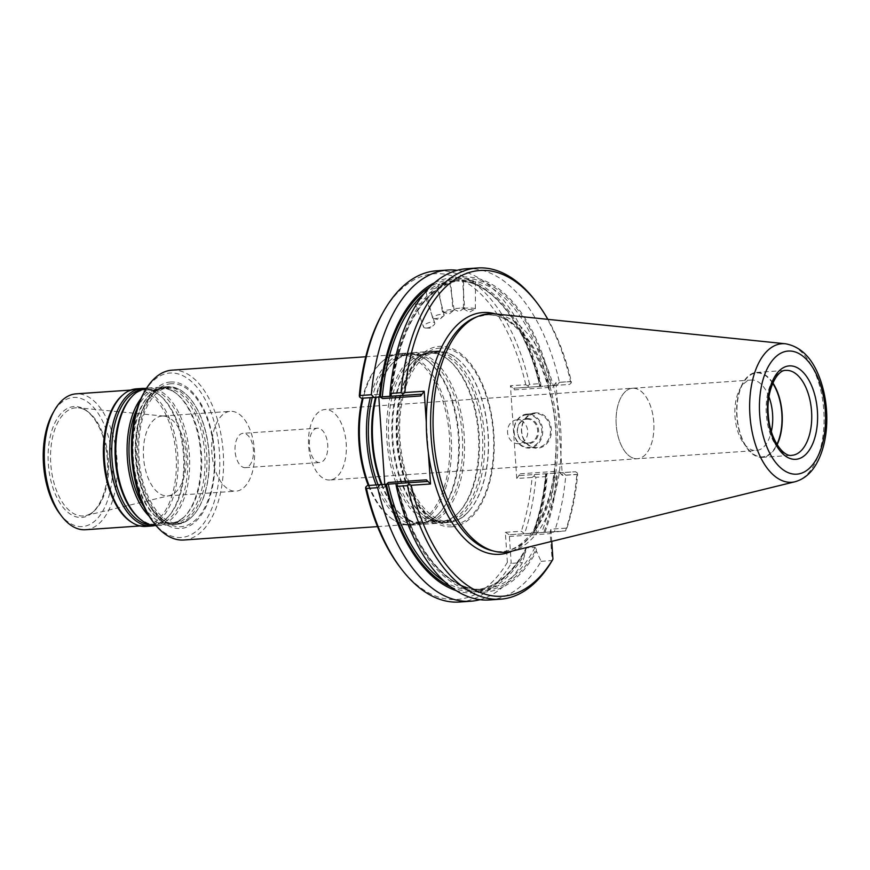 <?xml version="1.0" encoding="UTF-8"?>
<svg xmlns="http://www.w3.org/2000/svg" width="870" height="870" viewBox="0 0 870 870"><rect width="100%" height="100%" fill="white"/><g stroke="black" fill="none" stroke-linecap="round" stroke-linejoin="round"><path stroke-width="0.65" stroke-dasharray="4.35 3.26" d="M152.457 521.01A82.411 43.913 86 0 0 218.816 479.914A82.411 43.913 86 0 0 170.031 373.023A82.411 43.913 86 0 0 143.626 393.283M170.64 381.995A73.406 39.117 86 0 0 144.322 494.084A73.406 39.117 86 0 0 211.932 489.636A73.406 39.117 86 0 0 170.64 381.995M432.749 351.284A85.978 45.816 86 0 0 432.673 351.284A85.978 45.816 86 0 0 413.119 361.474A85.978 45.816 86 0 0 392.892 440.22A85.978 45.816 86 0 0 423.766 515.442A85.978 45.816 86 0 0 444.526 522.837A85.978 45.816 86 0 0 484.318 433.978A85.978 45.816 86 0 0 432.749 351.284M436.414 351.034A85.978 45.816 -94 0 1 459.153 360.191A85.978 45.816 -94 0 1 487.972 433.651A85.978 45.816 -94 0 1 469.539 510.385A85.978 45.816 -94 0 1 448.191 522.587A85.978 45.816 -94 0 1 448.104 522.598A85.978 45.816 -94 0 1 396.546 439.894A85.978 45.816 -94 0 1 436.327 351.034A85.978 45.816 -94 0 1 436.414 351.034M426.833 351.687A85.978 45.816 86 0 0 426.757 351.697A85.978 45.816 86 0 0 386.976 440.633A85.978 45.816 86 0 0 438.61 523.251A85.978 45.816 86 0 0 458.153 513.072A85.978 45.816 86 0 0 478.391 434.315A85.978 45.816 86 0 0 447.517 359.092A85.978 45.816 86 0 0 426.833 351.687M382.039 484.568A85.978 45.816 86 0 0 403.647 516.834A85.978 45.816 86 0 0 424.408 524.229A85.978 45.816 86 0 0 464.188 435.37A85.978 45.816 86 0 0 412.63 352.676A85.978 45.816 86 0 0 412.554 352.676A85.978 45.816 86 0 0 393.001 362.866A85.978 45.816 86 0 0 376.166 397.296M376.123 484.971A85.978 45.816 86 0 0 418.492 524.643A85.978 45.816 86 0 0 438.034 514.464A85.978 45.816 86 0 0 458.272 435.707A85.978 45.816 86 0 0 427.398 360.484A85.978 45.816 86 0 0 406.714 353.079A85.978 45.816 86 0 0 406.627 353.089A85.978 45.816 86 0 0 370.261 397.677M369.021 485.46A85.978 45.816 86 0 0 394.36 520.412A85.978 45.816 86 0 0 411.379 525.132A85.978 45.816 86 0 0 451.171 436.272A85.978 45.816 86 0 0 399.613 353.568A85.978 45.816 86 0 0 399.526 353.579A85.978 45.816 86 0 0 383.311 360.593A85.978 45.816 86 0 0 363.16 398.145M368.304 485.514A85.129 45.36 86 0 0 393.229 519.694A85.129 45.36 86 0 0 410.085 524.371A85.129 45.36 86 0 0 449.475 436.392A85.129 45.36 86 0 0 398.416 354.503A85.129 45.36 86 0 0 398.34 354.514A85.129 45.36 86 0 0 382.289 361.463A85.129 45.36 86 0 0 362.442 398.199M183.798 540.009A85.129 45.36 86 0 0 223.188 452.03A85.129 45.36 86 0 0 172.14 370.142M451.856 526.796A90.436 48.187 -94 0 1 400.983 394.208A90.436 48.187 -94 0 1 484.275 388.716A90.436 48.187 -94 0 1 451.856 526.796M632.588 388.248A35.333 18.825 86 0 0 632.555 388.248A35.333 18.825 86 0 0 616.21 424.756A35.333 18.825 86 0 0 637.395 458.74A35.333 18.825 -94 0 1 616.21 424.756A35.333 18.825 -94 0 1 632.555 388.248A35.333 18.825 -94 0 1 632.588 388.237A35.333 18.825 -94 0 1 653.783 422.222A35.333 18.825 -94 0 1 637.427 458.74A35.333 18.825 -94 0 1 637.395 458.74A35.333 18.825 86 0 0 637.427 458.74A35.333 18.825 86 0 0 653.783 422.222A35.333 18.825 86 0 0 632.588 388.248M768.96 396.851A35.333 18.825 86 0 0 751.386 380.038A35.333 18.825 86 0 0 751.354 380.038A35.333 18.825 86 0 0 740.065 388.716A35.333 18.825 86 0 0 743.85 443.482A35.333 18.825 86 0 0 756.226 450.529A35.333 18.825 86 0 0 771.353 431.455M772.701 383.311A42.054 22.413 86 0 0 756.606 372.936A42.054 22.413 86 0 0 743.132 383.278A42.054 22.413 86 0 0 747.635 448.452A42.054 22.413 86 0 0 776.921 444.352M772.864 382.941A42.565 22.685 86 0 0 756.574 372.425A42.565 22.685 86 0 0 756.53 372.425A42.565 22.685 86 0 0 736.836 416.458A42.565 22.685 86 0 0 762.403 457.359A42.565 22.685 86 0 0 777.127 444.7M516.813 419.873A11.919 10.081 -93.8 0 0 507.558 432.444A11.919 10.081 -93.8 0 0 518.411 443.656A11.919 10.081 -93.8 0 0 527.688 431.107A11.919 10.081 -93.8 0 0 516.845 419.873A11.919 10.081 -93.8 0 0 516.813 419.873L526.796 419.22A11.919 10.081 -93.8 0 0 517.519 431.792A11.919 10.081 -93.8 0 0 528.362 443.004A11.919 10.081 -93.8 0 0 537.649 430.443A11.919 10.081 -93.8 0 0 526.796 419.22A11.919 10.081 -93.8 0 0 526.774 419.22M527.089 418.513A12.604 10.658 -93.8 0 0 519.162 438.012A12.604 10.658 -93.8 0 0 537.584 436.74A12.604 10.658 -93.8 0 0 527.089 418.513M511.158 551.33A119.505 63.684 86 0 0 560.65 428.627A119.505 63.684 86 0 0 494.747 313.896M526.828 414.783A16.345 13.833 -93.8 0 0 516.552 440.068A16.345 13.833 -93.8 0 0 540.444 438.415A16.345 13.833 -93.8 0 0 526.828 414.783M426.561 328.023A5.96 2.36 160.3 0 1 425.832 328.044A5.96 2.36 160.3 0 1 423.559 327.055A5.96 2.36 160.3 0 1 426.333 323.738A5.96 2.36 160.3 0 1 434.782 323.042A5.96 2.36 160.3 0 1 433.641 325.239A5.96 2.36 160.3 0 1 426.561 328.023M435.489 318.605A5.96 1.631 165.7 0 1 433.467 318.518A5.96 1.631 165.7 0 1 432.586 317.941A5.96 1.631 165.7 0 1 435.663 315.614A5.96 1.631 165.7 0 1 444.135 314.994A5.96 1.631 165.7 0 1 443.635 315.919A5.96 1.631 165.7 0 1 435.489 318.605M445.244 312.047A5.96 0.87 170.7 0 1 442.623 311.949A5.96 0.87 170.7 0 1 442.406 311.764A5.96 0.87 170.7 0 1 445.69 310.438A5.96 0.87 170.7 0 1 454.173 309.851A5.96 0.87 170.7 0 1 454.031 310.09A5.96 0.87 170.7 0 1 445.244 312.047M455.565 308.513L464.667 307.741L455.565 308.513M466.211 308.1A5.96 0.707 -179.6 0 0 463.438 308.676A5.96 0.707 -179.6 0 0 463.558 308.828A5.96 0.707 -179.6 0 0 466.875 309.35A5.96 0.707 -179.6 0 0 475.237 308.904A5.96 0.707 -179.6 0 0 475.357 308.763A5.96 0.707 -179.6 0 0 472.269 308.121A5.96 0.707 -179.6 0 0 466.211 308.1M527.144 414.076A17.03 14.409 -93.8 0 0 513.931 432.031A17.03 14.409 -93.8 0 0 529.428 448.05A17.03 14.409 -93.8 0 0 542.684 430.117A17.03 14.409 -93.8 0 0 527.187 414.076A17.03 14.409 -93.8 0 0 527.144 414.076L534.974 413.565A17.03 14.409 -93.8 0 0 534.93 413.565A17.03 14.409 -93.8 0 0 521.717 431.52A17.03 14.409 -93.8 0 0 537.214 447.539A17.03 14.409 -93.8 0 0 550.471 429.606A17.03 14.409 -93.8 0 0 534.974 413.565M417.741 299.78C422.189 297.866 425.017 297.671 426.224 299.193L434.782 323.042M432.586 317.941L425.995 292.081C427.105 293.266 429.932 293.07 434.478 291.493A154.936 82.563 -94 0 0 426.224 299.193L423.418 302.39C419.035 304.478 416.219 304.674 414.936 302.978M424.19 293.56A154.936 82.563 86 0 1 425.995 292.081L429.073 289.775C433.673 288.383 436.49 288.188 437.556 289.199L444.135 314.994M437.425 289.46L449.757 282.783A154.936 82.563 -94 0 1 459.121 280.444L450.638 281.032L459.251 280.423L449.725 282.837L441.275 283.37L437.991 284.697C438.98 285.349 441.808 285.153 446.473 284.109A154.936 82.563 -94 0 0 437.556 289.199L434.478 291.493M454.031 280.695L454.042 280.695A154.936 82.563 86 0 1 463.623 281.162L472.105 280.575L475.542 281.238C474.661 281.913 471.834 282.108 467.059 281.826L454.031 280.695M539.748 386.476C527.47 330.524 497.346 287.97 466.472 281.728L467.059 281.826A154.936 82.563 86 0 1 540.368 386.432L551.645 385.66A157.905 84.151 86 0 0 463.199 277.084A157.905 84.151 86 0 0 390.293 396.274M466.45 268.743A166.007 88.457 86 0 1 559.443 382.3L570.513 381.528A166.007 88.457 86 0 0 535.648 301.096M479.935 599.68A166.007 88.457 86 0 0 522.435 562.607L525.676 551.928A157.905 84.151 86 0 1 456 590.545M450.877 586.956A156.295 83.292 86 0 0 525.534 549.807L525.676 551.928M525.534 549.807L526.557 547.937L535.039 547.35L536.312 549.068A156.295 83.292 -94 0 1 397.133 483.524L396.241 483.589A157.905 84.151 86 0 0 536.453 551.178L536.312 549.068M444.07 581.193A154.936 82.563 86 0 0 474.998 589.86C494.976 588.131 511.897 574.363 525.763 548.546L526.557 547.937A154.936 82.563 86 0 1 474.998 589.86L483.481 589.273A154.936 82.563 -94 0 1 396.742 483.557L396.241 483.589M489.331 599.963A166.007 88.457 86 0 0 541.107 561.324L536.453 551.178M541.107 561.324L552.178 560.552L550.112 532.44L550.895 529.145L566.892 528.09L565.489 530.928A166.007 88.457 86 0 0 576.854 474.487L577.386 473.03L577.658 474.324L562.324 475.335L558.29 471.17L560.748 472.714L575.538 471.736L556.702 473.03A156.295 83.292 -94 0 1 543.793 532.407L533.016 533.147A156.295 83.292 86 0 0 545.925 473.769L546.817 473.715A157.905 84.151 86 0 1 534.136 533.071L533.201 533.136A154.936 82.563 86 0 0 546.317 473.737L556.702 473.03M543.793 532.407L554.418 531.69A166.007 88.457 86 0 0 565.783 475.248L576.854 474.487M554.418 531.69L565.489 530.928L550.112 532.44M544.924 532.331A157.905 84.151 86 0 0 557.594 472.965M563.097 472.595L565.783 475.248M534.136 533.071L535.746 532.984A166.007 88.457 86 0 0 547.11 476.542L546.817 473.715M575.538 471.736L577.386 473.03M551.732 541.39L550.895 529.145M566.892 528.09A163.277 87.011 86 0 0 577.658 474.324M571.329 381.571L571.242 382.898L569.589 384.431L554.788 385.399L552.57 387.259L556.006 382.582L571.329 381.571A163.277 87.011 86 0 0 547.893 319.355M571.242 382.898L570.513 381.528M559.443 382.3L557.148 385.29L569.589 384.431M434.728 282.652A157.905 84.151 86 0 1 540.868 386.4L539.976 386.465A156.295 83.292 86 0 0 430.15 286.915M423.418 302.39A154.936 82.563 -94 0 0 390.793 396.252L391.185 396.22A156.295 83.292 -94 0 1 463.318 278.683A156.295 83.292 -94 0 1 550.753 385.714M551.645 385.66L557.148 385.29M540.868 386.4L540.77 383.583A166.007 88.457 86 0 0 457.174 270.32M428.399 453.063L426.3 422.2M386.41 484.275L367.379 485.569M459.447 602.029A166.007 88.457 86 0 0 511.223 563.39L522.435 562.607M399.787 566.892A163.277 87.011 86 0 0 507.384 562.303L511.223 563.39L509.385 536.464L510.168 534.702L535.746 532.984M507.384 562.303L505.339 532.299L521.326 531.244L524.523 533.756A166.007 88.457 86 0 0 535.887 477.315L547.11 476.542M547.165 473.704L519.781 475.542L520.195 473.802L516.758 478.478L532.092 477.467A163.277 87.011 86 0 1 521.326 531.244M535.887 477.315L534.039 476.02L534.572 474.574M556.006 382.582L562.324 475.335M535.246 412.858A17.704 14.986 -93.8 0 0 524.11 440.253A17.704 14.986 -93.8 0 0 550.003 438.469A17.704 14.986 -93.8 0 0 535.246 412.858M516.758 478.478L510.44 385.736L514.474 389.89L513.833 388.227L541.205 386.389M528.623 387.259L527.894 385.899L529.558 384.366L540.77 383.583M529.558 384.366A166.007 88.457 86 0 0 436.555 270.809M382.659 398.569L378.624 394.404L378.809 397.122M384.757 484.383L384.942 487.156L388.379 482.48M365.639 488.429L384.942 487.156M505.339 532.299L509.994 535.213M534.039 476.02L532.092 477.467M527.894 385.899L525.774 384.725L510.44 385.736M525.774 384.725A163.277 87.011 86 0 0 382.3 313.82M378.624 394.404L359.31 395.676M176.882 524.273A68.958 36.747 -94 0 1 135.524 457.946A68.958 36.747 -94 0 1 167.431 386.682A68.958 36.747 -94 0 1 167.497 386.682A68.958 36.747 -94 0 1 185.745 394.023A68.958 36.747 -94 0 1 208.843 452.944A68.958 36.747 -94 0 1 194.064 514.474A68.958 36.747 -94 0 1 176.947 524.273A68.958 36.747 -94 0 1 176.882 524.273M74.113 406.54A55.582 29.613 86 0 0 54.19 491.398A55.582 29.613 86 0 0 105.379 488.037A55.582 29.613 86 0 0 74.113 406.54M59.704 513.626A64.695 34.474 86 0 0 111.795 481.371A64.695 34.474 86 0 0 73.493 397.449A64.695 34.474 86 0 0 52.765 413.348M85.467 529.732A68.099 36.29 86 0 0 116.982 459.349A68.099 36.29 86 0 0 76.136 393.849M122.355 395.328A68.099 36.29 -94 0 1 135.198 389.771A68.099 36.29 -94 0 1 135.263 389.76A68.099 36.29 -94 0 1 176.099 455.26A68.099 36.29 -94 0 1 144.583 525.654A68.099 36.29 -94 0 1 144.529 525.654A68.099 36.29 -94 0 1 131.098 521.913M145.888 526.415A68.958 36.747 86 0 0 177.795 455.151A68.958 36.747 86 0 0 136.449 388.825M154.501 525.589A68.958 36.747 86 0 0 167.236 517.857A68.958 36.747 86 0 0 183.461 454.695A68.958 36.747 86 0 0 158.699 394.371A68.958 36.747 86 0 0 145.018 388.455M156.111 525.665A68.958 36.747 86 0 0 157.47 525.611A68.958 36.747 86 0 0 189.377 454.347A68.958 36.747 86 0 0 148.03 388.031A68.958 36.747 86 0 0 147.965 388.031A68.958 36.747 86 0 0 146.606 388.172M149.064 516.138A68.958 36.747 86 0 0 168.802 524.827A68.958 36.747 86 0 0 184.483 516.66A68.958 36.747 86 0 0 200.709 453.509A68.958 36.747 86 0 0 175.947 393.175A68.958 36.747 86 0 0 159.362 387.248A68.958 36.747 86 0 0 159.297 387.248A68.958 36.747 86 0 0 140.94 398.58M165.278 386.835A68.958 36.747 86 0 0 165.213 386.835A68.958 36.747 86 0 0 149.531 395.002A68.958 36.747 86 0 0 133.306 458.164A68.958 36.747 86 0 0 158.068 518.487A68.958 36.747 86 0 0 174.718 524.425A68.958 36.747 86 0 0 206.625 453.161A68.958 36.747 86 0 0 165.278 386.835M162.103 416.067A40.009 21.326 86 0 0 162.07 416.067A40.009 21.326 86 0 0 143.55 457.457A40.009 21.326 86 0 0 167.584 495.9A40.009 21.326 86 0 0 169.454 495.617A40.009 21.326 86 0 0 186.093 454.521A40.009 21.326 86 0 0 163.962 416.099A40.009 21.326 86 0 0 162.103 416.067L230.365 411.347A40.009 21.326 86 0 0 230.365 411.347A40.009 21.326 86 0 0 211.856 452.737A40.009 21.326 86 0 0 235.879 491.18A40.009 21.326 86 0 0 254.399 449.833A40.009 21.326 86 0 0 230.398 411.347M245.405 467.668A17.204 9.168 -94 0 1 235.085 451.117A17.204 9.168 -94 0 1 243.056 433.336A17.204 9.168 -94 0 1 243.067 433.325A17.204 9.168 -94 0 1 253.387 449.877A17.204 9.168 -94 0 1 245.427 467.658A17.204 9.168 -94 0 1 245.405 467.668M317.409 428.192A17.204 9.168 86 0 0 317.387 428.192A17.204 9.168 86 0 0 309.426 445.973A17.204 9.168 86 0 0 319.747 462.525A17.204 9.168 86 0 0 319.769 462.525A17.204 9.168 86 0 0 327.729 444.744A17.204 9.168 86 0 0 317.409 428.192L243.056 433.336M329.817 480.001A35.333 18.825 -94 0 1 308.622 446.016A35.333 18.825 -94 0 1 324.978 409.498A35.333 18.825 -94 0 1 346.195 443.45A35.333 18.825 -94 0 1 329.85 480.001A35.333 18.825 -94 0 1 329.817 480.001L756.226 450.529M431.52 352.459A84.89 45.24 86 0 0 412.141 362.518A84.89 45.24 86 0 0 392.163 440.274A84.89 45.24 86 0 0 422.646 514.551A84.89 45.24 86 0 0 482.567 453.357A84.89 45.24 86 0 0 431.52 352.459M428.214 352.687A84.89 45.24 86 0 0 391.348 459.523A84.89 45.24 86 0 0 459.142 512.028A84.89 45.24 86 0 0 479.12 434.26A84.89 45.24 86 0 0 448.637 359.995A84.89 45.24 86 0 0 428.214 352.687M381.408 484.612A84.89 45.24 86 0 0 402.516 515.932A84.89 45.24 86 0 0 462.448 454.749A84.89 45.24 86 0 0 411.39 353.851A84.89 45.24 86 0 0 392.011 363.91A84.89 45.24 86 0 0 375.535 397.329M378.102 484.829A84.89 45.24 86 0 0 439.024 513.409A84.89 45.24 86 0 0 459.001 435.652A84.89 45.24 86 0 0 428.518 361.387A84.89 45.24 86 0 0 408.095 354.079A84.89 45.24 86 0 0 372.24 397.546M436.751 351.295A85.695 45.664 86 0 0 399.917 461.1A85.695 45.664 86 0 0 469.767 510.114A85.695 45.664 86 0 0 488.135 433.641A85.695 45.664 86 0 0 459.414 360.419A85.695 45.664 86 0 0 436.751 351.295M440.144 348.076A88.675 47.252 86 0 0 399.015 439.644A88.675 47.252 86 0 0 452.204 525.012A88.675 47.252 86 0 0 493.323 433.434A88.675 47.252 86 0 0 440.144 348.076M756.53 372.425L785.991 370.392A42.565 22.685 86 0 0 766.307 414.414A42.565 22.685 86 0 0 791.863 455.314L762.403 457.359M795.028 481.752A69.448 37.008 86 0 0 823.781 410.444A69.448 37.008 86 0 0 785.49 343.77M486.091 314.94A118.559 63.184 86 0 0 475.466 317.376L485.503 315.07C523.174 309.133 562.607 387.792 555.169 461.035C551.341 519.238 521.076 559.562 491.583 550.547A118.559 63.184 86 0 0 557.659 439.002A118.559 63.184 86 0 0 486.091 314.94M442.406 311.764L437.991 284.697A154.936 82.563 86 0 0 429.073 289.775M472.105 280.575A154.936 82.563 -94 0 0 462.525 280.107L464.667 307.741L459.001 311.775L452.781 308.665L450.638 281.032A154.936 82.563 86 0 0 441.275 283.37M535.039 547.35A154.936 82.563 -94 0 1 483.481 589.273C448.702 592.883 411.271 547.676 397.362 483.513M554.799 473.16A154.936 82.563 -94 0 1 541.684 532.549M512.125 551.101A121.191 64.587 86 0 0 555.691 428.975A121.191 64.587 86 0 0 495.737 314.005M475.357 308.763L475.542 281.238A154.936 82.563 -94 0 1 548.85 385.845M386.16 484.34L427.116 481.501L386.16 484.34M509.385 536.464L550.351 533.625M510.179 534.702L551.134 531.874L510.168 534.702M519.781 475.542L560.748 472.714M520.195 473.802L558.29 471.17M514.474 389.89L552.57 387.259M513.833 388.227L554.788 385.399L513.833 388.227M171.227 383.724A71.644 38.182 86 0 0 145.54 493.116A71.644 38.182 86 0 0 211.53 488.777A71.644 38.182 86 0 0 171.227 383.724M167.834 386.943A68.665 36.594 86 0 0 135.992 457.859A68.665 36.594 86 0 0 177.175 523.957A68.665 36.594 86 0 0 194.293 514.213A68.665 36.594 86 0 0 209.007 452.933A68.665 36.594 86 0 0 186.006 394.262A68.665 36.594 86 0 0 167.834 386.943M150.521 524.871A67.871 36.17 86 0 0 168.214 516.813A67.871 36.17 86 0 0 184.19 454.651A67.871 36.17 86 0 0 159.819 395.274A67.871 36.17 86 0 0 143.496 389.434A67.871 36.17 86 0 0 141.19 389.716M167.236 517.857L168.214 516.813C157.981 526.578 150.695 524.295 147.487 523.185L139.7 518.781A67.871 36.17 86 0 0 187.605 469.865A67.871 36.17 86 0 0 146.791 389.205A67.871 36.17 86 0 0 131.305 397.242C135.742 392.642 140.364 390.206 145.181 389.934C149.944 389.575 154.827 391.359 159.819 395.274L158.699 394.371M143.833 506.644A67.871 36.17 86 0 0 185.462 515.616A67.871 36.17 86 0 0 201.438 453.455A67.871 36.17 86 0 0 177.067 394.077A67.871 36.17 86 0 0 160.743 388.237A67.871 36.17 86 0 0 137.058 408.693M164.038 388.009A67.871 36.17 86 0 0 148.552 396.046A67.871 36.17 86 0 0 132.577 458.218A67.871 36.17 86 0 0 156.948 517.585A67.871 36.17 86 0 0 204.852 468.68A67.871 36.17 86 0 0 164.038 388.009M75.897 407.802A54.201 28.884 86 0 0 50.96 466.211A54.201 28.884 86 0 0 85.858 515.562A54.201 28.884 86 0 0 108.402 459.882A54.201 28.884 86 0 0 78.42 407.834A54.201 28.884 86 0 0 75.897 407.802M444.526 522.837L448.191 522.587M432.673 351.284L436.327 351.034M458.153 513.072L459.142 512.028C453.542 517.846 447.637 520.956 441.438 521.347L432.379 520.086L423.766 515.442M447.517 359.092L448.637 359.995C442.319 355.014 436.066 352.752 429.9 353.187C423.679 353.568 417.763 356.678 412.141 362.518L413.119 361.474M424.408 524.229L438.61 523.251M412.554 352.676L426.757 351.697M438.034 514.464L439.024 513.409C433.412 519.238 427.518 522.348 421.308 522.74L412.26 521.478L403.647 516.834M427.398 360.484L428.518 361.387C422.189 356.406 415.947 354.144 409.781 354.579C403.56 354.96 397.633 358.07 392.011 363.91L393.001 362.866M411.379 525.132L418.492 524.643M399.526 353.579L406.627 353.089M393.229 519.694L394.36 520.412M382.289 361.463L383.311 360.593M377.504 526.622L410.085 524.371M365.759 356.765L398.34 354.514M469.539 510.385L469.767 510.114C448.953 537.432 414.599 514.67 403.452 463.547C398.047 438.252 398.351 414.229 404.376 391.5C408.508 377.08 414.37 366.357 421.961 359.31C427.116 354.634 432.531 352.122 438.175 351.763C445.266 351.284 452.346 354.166 459.414 360.419L459.153 360.191M751.354 380.038L324.978 409.498M743.85 443.482L747.635 448.452M740.065 388.716L743.132 383.278M528.362 443.004L518.411 443.656M425.832 328.044L430.28 328.142L433.641 325.239M433.467 318.518L439.209 319.801L443.635 315.919M442.623 311.949L448.866 314.298L454.031 310.09M463.558 308.828L469.376 312.276L475.237 308.904M414.979 303.097L423.559 327.055M449.757 282.783L454.173 309.851M463.623 281.162L463.438 308.676M545.697 473.78C543.75 495.759 539.411 515.551 532.668 533.169M537.214 447.539L529.428 448.05M425.952 299.878L435.631 290.797M424.919 301.063C406.562 323.14 395.393 354.851 391.413 396.209M194.064 514.474L194.293 514.213C189.355 519.955 184.092 522.979 178.502 523.305C174.087 523.599 169.606 522.185 165.061 519.053C158.481 514.409 152.783 506.753 147.987 496.096C134.904 467.962 135.894 423.037 149.77 401.755C155.143 392.957 161.646 388.172 169.269 387.411C174.805 387.019 180.384 389.303 186.006 394.262L185.745 394.023M140.092 525.958L144.583 525.654M130.696 390.075L135.198 389.771M157.47 525.611L168.802 524.827M147.965 388.031L159.297 387.248M149.531 395.002L148.552 396.046C152.989 391.456 157.611 389.01 162.429 388.738C167.192 388.39 172.075 390.162 177.067 394.077L175.947 393.175M158.068 518.487L164.734 521.989C167.943 523.098 175.229 525.382 185.462 515.616L184.483 516.66M174.718 524.425L176.947 524.273M165.213 386.835L167.431 386.682M167.584 495.9L235.879 491.18M163.962 416.099L78.42 407.834C91.23 408.084 105.835 431.868 107.401 459.414C109.979 487.276 98.701 513.55 85.858 515.562L169.454 495.617M245.427 467.658L319.769 462.525"/><path stroke-width="1.3" d="M172.14 370.142A85.129 45.36 86 0 0 172.064 370.152A85.129 45.36 86 0 0 144.877 391.076L143.626 393.283A82.411 43.913 86 0 0 152.457 521.01L153.99 523.022A85.129 45.36 86 0 0 183.798 540.009L377.504 526.622M376.166 397.296A85.978 45.816 86 0 0 382.039 484.568M370.261 397.677A85.978 45.816 86 0 0 376.123 484.971M363.16 398.145A85.978 45.816 86 0 0 369.021 485.46M362.442 398.199A85.129 45.36 86 0 0 368.304 485.514M144.877 391.076A85.129 45.36 86 0 0 153.99 523.022M771.353 431.455A35.333 18.825 86 0 0 768.96 396.851M776.921 444.352A42.054 22.413 86 0 0 772.701 383.311M777.127 444.7A42.565 22.685 86 0 0 772.864 382.941M785.49 343.77L494.747 313.896A119.505 63.684 86 0 0 488.994 313.798A119.505 63.684 86 0 0 478.282 316.256A119.505 63.684 86 0 0 433.586 437.414A119.505 63.684 86 0 0 494.519 551.275A119.505 63.684 86 0 0 511.158 551.33L795.028 481.752C804.619 479.022 812.145 472.312 817.593 461.644C822.552 451.954 825.521 440.568 826.5 427.474C827.653 410.216 825.445 393.903 819.888 378.526C812.417 358.201 800.944 346.619 785.49 343.77A69.448 37.008 86 0 0 782.141 343.704A69.448 37.008 86 0 0 750.201 418.666A69.448 37.008 86 0 0 795.028 481.752M424.19 293.56A154.936 82.563 86 0 0 417.741 299.78L414.979 303.097M389.999 393.447L401.07 392.685L402.919 393.979L404.876 392.533L424.19 391.261L420.754 395.937L421.167 394.197L389.945 396.296L389.999 393.447A166.007 88.457 86 0 1 466.45 268.743L477.521 267.971A166.007 88.457 86 0 0 401.07 392.685M547.893 319.355A163.277 87.011 86 0 0 537.181 303.108L535.648 301.096A166.007 88.457 86 0 0 477.521 267.971M409.063 484.101L408.345 482.741L427.116 481.501L426.474 479.848L430.509 484.003L411.195 485.275L409.063 484.101L407.41 485.634A166.007 88.457 86 0 0 500.413 599.191A166.007 88.457 86 0 0 552.178 560.552L552.939 559.16L551.732 541.39M407.41 485.634L396.339 486.406L395.904 483.6L408.345 482.741M379.962 484.699L367.379 485.569L365.726 487.102L366.444 488.472L377.667 487.689L379.962 484.699L385.464 484.329A157.905 84.151 86 0 0 456 590.545M377.667 487.689A166.007 88.457 86 0 0 470.659 601.246A166.007 88.457 86 0 0 479.935 599.68M385.464 484.329L386.356 484.275A156.295 83.292 86 0 0 450.877 586.956M395.904 483.622L386.356 484.275M396.339 486.406A166.007 88.457 86 0 0 489.331 599.963L500.413 599.191M411.195 485.275A163.277 87.011 86 0 0 552.939 559.16M495.737 314.005A121.191 64.587 86 0 0 483.024 312.515A121.191 64.587 86 0 0 426.3 422.2A121.191 64.587 86 0 0 428.399 453.063A121.191 64.587 86 0 0 512.125 551.101M537.181 303.108A163.277 87.011 86 0 0 404.876 392.533M434.728 282.652A157.905 84.151 86 0 0 379.516 397.024L389.945 396.296M402.386 395.426L402.919 393.979M457.174 270.32A166.007 88.457 86 0 0 447.778 270.026A166.007 88.457 86 0 0 371.327 394.741L374.013 397.394L379.516 397.024M426.474 479.848L388.379 482.48L386.41 484.275M366.444 488.472A166.007 88.457 86 0 0 401.32 568.904A166.007 88.457 86 0 0 459.447 602.029L470.659 601.246M426.3 422.2L424.19 391.261M430.509 484.003L428.399 453.063M447.778 270.026L436.555 270.809A166.007 88.457 86 0 0 383.539 311.612A166.007 88.457 86 0 0 360.115 395.513L371.327 394.741M374.013 397.394L361.431 398.264L380.201 397.024L382.659 398.569L420.754 395.937M360.115 395.513L359.582 396.97L361.431 398.264M378.809 397.122L384.757 484.383M401.32 568.904L399.787 566.892A163.277 87.011 86 0 1 365.639 488.429L365.726 487.102M383.539 311.612L382.3 313.82A163.277 87.011 86 0 0 359.31 395.676L359.582 396.97M76.136 393.849A68.099 36.29 86 0 0 76.071 393.849A68.099 36.29 86 0 0 54.321 410.596L52.765 413.348A64.695 34.474 86 0 0 59.704 513.626L61.618 516.149A68.099 36.29 86 0 0 85.467 529.732L140.092 525.958M54.321 410.596A68.099 36.29 86 0 0 61.618 516.149M132.24 522.631L131.098 521.913A68.099 36.29 -94 0 1 103.682 460.208A68.099 36.29 -94 0 1 122.355 395.328L123.377 394.458A68.958 36.747 86 0 0 104.476 460.154A68.958 36.747 86 0 0 132.24 522.631A68.958 36.747 86 0 0 145.888 526.415L151.554 526.024A68.958 36.747 86 0 0 154.501 525.589M136.449 388.825A68.958 36.747 86 0 0 136.383 388.836A68.958 36.747 86 0 0 123.377 394.458M145.018 388.455A68.958 36.747 86 0 0 142.114 388.433A68.958 36.747 86 0 0 142.049 388.444A68.958 36.747 86 0 0 110.142 459.762A68.958 36.747 86 0 0 151.554 526.024M146.606 388.172A68.958 36.747 86 0 0 132.284 396.198A68.958 36.747 86 0 0 116.058 459.36A68.958 36.747 86 0 0 140.82 519.684A68.958 36.747 86 0 0 156.111 525.665M140.94 398.58A68.958 36.747 86 0 0 149.064 516.138M375.535 397.329A84.89 45.24 86 0 0 381.408 484.612M372.24 397.546A84.89 45.24 86 0 0 378.102 484.829M786.034 370.392A42.565 22.685 86 0 0 785.991 370.392C776.823 369.489 765.774 391.217 768.362 415.284C769.689 438.719 783.207 457.337 791.863 455.314A42.565 22.685 86 0 0 811.558 411.325A42.565 22.685 86 0 0 786.034 370.392M789.34 365.889A46.817 24.947 86 0 0 772.56 437.382A46.817 24.947 86 0 0 815.679 434.543A46.817 24.947 86 0 0 789.34 365.889M788.329 351.045A61.705 32.875 86 0 0 766.209 445.255A61.705 32.875 86 0 0 823.031 441.514A61.705 32.875 86 0 0 788.329 351.045M478.282 316.256L475.466 317.376A118.559 63.184 86 0 0 431.128 437.577A118.559 63.184 86 0 0 491.583 550.547L494.519 551.275M388.259 484.144A154.936 82.563 86 0 0 444.07 581.193M430.15 286.915A156.295 83.292 86 0 0 380.407 396.959M414.936 302.978A154.936 82.563 86 0 0 382.311 396.829M380.201 397.024L421.167 394.197M141.19 389.716A67.871 36.17 86 0 0 112.034 459.632A67.871 36.17 86 0 0 150.521 524.871M132.284 396.198L131.305 397.242A67.871 36.17 86 0 0 115.329 459.403A67.871 36.17 86 0 0 139.7 518.781L140.82 519.684M137.058 408.693A67.871 36.17 86 0 0 143.833 506.644M172.064 370.152L365.759 356.765M76.071 393.849L130.696 390.075M136.383 388.836L142.049 388.444"/></g></svg>
